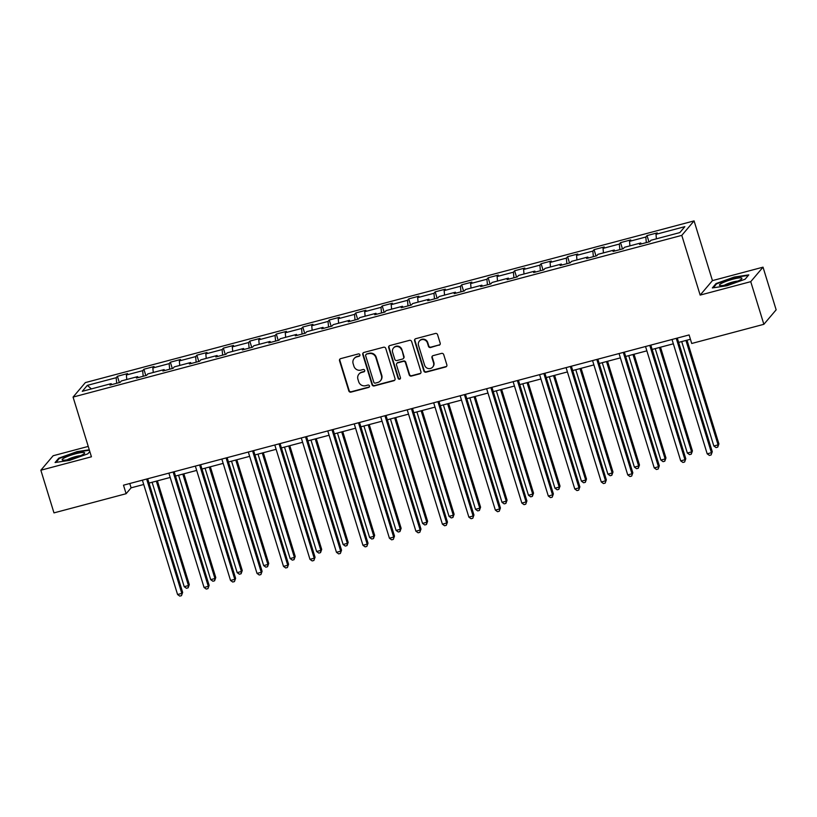 <?xml version="1.0" encoding="UTF-8"?>
<svg xmlns="http://www.w3.org/2000/svg" width="817" height="817" viewBox="0 0 817 817"><rect width="100%" height="100%" fill="white"/><g stroke="black" fill="none" stroke-linecap="round" stroke-linejoin="round"><path stroke-width="1.23" d="M359.909 354.792A1.246 1.195 -139.7 0 0 358.387 353.924L340.679 358.632A1.777 1.705 -139.7 0 0 339.525 360.746L348.798 390.883A1.777 1.705 -139.7 0 0 350.983 392.119L368.681 387.421A1.246 1.195 -139.7 0 0 369.488 385.93A1.246 1.195 -139.7 0 0 367.967 385.073L365.669 385.685A5.678 5.443 -139.7 0 1 358.694 381.743L357.917 379.231A5.678 5.443 -139.7 0 1 361.604 372.45L363.892 371.847A1.246 1.195 -139.7 0 0 364.699 370.356A1.246 1.195 -139.7 0 0 363.177 369.498L360.879 370.111A5.678 5.443 -139.7 0 1 353.904 366.169L353.128 363.657A5.678 5.443 -139.7 0 1 356.815 356.876L359.102 356.273A1.246 1.195 -139.7 0 0 359.909 354.792M439.035 345.274A1.777 1.705 -139.7 0 0 440.189 343.15L437.585 334.694A1.777 1.705 -139.7 0 0 435.4 333.469L415.741 338.687A1.777 1.705 -139.7 0 0 414.587 340.801L423.86 370.949A1.777 1.705 -139.7 0 0 426.045 372.184L445.704 366.956A1.777 1.705 -139.7 0 0 446.858 364.842L443.713 354.629A1.777 1.705 -139.7 0 0 441.537 353.393L433.122 355.63A1.777 1.705 -139.7 0 0 431.968 357.744L433.531 362.809A4.749 4.555 -139.7 0 1 428.179 368.508A4.749 4.555 -139.7 0 1 424.615 365.179L418.508 345.336A4.749 4.555 -139.7 0 1 423.849 339.647A4.749 4.555 -139.7 0 1 427.424 342.966L428.435 346.275A1.777 1.705 -139.7 0 0 430.62 347.511L439.362 344.876A1.777 1.705 -139.7 0 0 440.026 344.539M700.159 295.09L750.741 281.661L763.864 324.308L776.15 309.827L763.027 267.169L712.444 280.609L694.072 220.896L681.787 235.378L700.159 295.09L712.444 280.609M88.246 446.419L53.136 455.743L40.85 470.224L91.433 456.795L73.07 397.082L681.787 235.378M40.85 470.224L53.973 512.882L126.114 493.713L131.098 487.841L143.721 484.491M763.864 324.308L691.723 343.477L689.099 334.939L123.49 485.186L126.114 493.713M385.767 348.461A1.777 1.705 -139.7 0 0 383.582 347.235L363.922 352.454A1.777 1.705 -139.7 0 0 362.768 354.568L372.041 384.715A1.777 1.705 -139.7 0 0 374.227 385.941L393.886 380.722A1.777 1.705 -139.7 0 0 395.04 378.608L385.767 348.461M389.832 345.571L409.491 340.352A1.777 1.705 -139.7 0 1 411.676 341.577L420.949 371.725A1.777 1.705 -139.7 0 1 419.795 373.839L411.38 376.075A1.777 1.705 -139.7 0 1 409.205 374.84L405.436 362.615A1.777 1.705 -139.7 0 0 403.261 361.39L397.675 362.871A1.777 1.705 -139.7 0 0 396.531 364.985L400.442 377.709A1.246 1.195 -139.7 0 1 399.043 379.2A1.246 1.195 -139.7 0 1 398.114 378.332L388.678 347.685A1.777 1.705 -139.7 0 1 389.832 345.571M694.072 220.896L85.356 382.591L73.07 397.082M647.023 235.592L645.808 237.022L629.519 241.352L630.724 239.922L620.542 242.629L619.327 244.058L603.038 248.388L604.243 246.959L594.061 249.665L592.846 251.095L576.557 255.425L577.762 253.995L567.58 256.701L566.365 258.121L550.076 262.451L551.281 261.021L541.099 263.728L539.884 265.157L523.595 269.487L524.8 268.058L514.618 270.764L513.403 272.194L497.114 276.524L498.319 275.094L488.137 277.8L486.922 279.23L470.633 283.56L471.838 282.131L461.656 284.837L460.441 286.267L444.152 290.586L445.357 289.167L435.175 291.863L433.96 293.293L417.671 297.623L418.876 296.193L408.694 298.899L407.479 300.329L391.19 304.659L392.395 303.23L382.213 305.936L380.998 307.366L364.709 311.696L365.914 310.266L355.732 312.972L354.517 314.402L338.228 318.732L339.433 317.302L329.251 320.009L328.036 321.428L311.747 325.758L312.952 324.329L302.77 327.035L301.555 328.465L285.266 332.795L286.471 331.365L276.289 334.071L275.074 335.501L258.785 339.831L259.99 338.401L249.808 341.108L248.593 342.537L232.304 346.868L233.509 345.438L223.327 348.144L222.112 349.574L205.823 353.894L207.028 352.474L196.846 355.17L195.631 356.6L179.342 360.93L180.547 359.5L170.365 362.207L169.15 363.636L152.861 367.967L154.066 366.537L143.884 369.243L142.669 370.673L126.38 375.003L127.585 373.573L117.403 376.28L116.188 377.709L87.337 385.369L82.282 391.323L111.143 383.653L109.927 385.083L120.119 382.376L121.325 380.957L137.624 376.627L136.408 378.057L146.6 375.35L147.806 373.92L164.105 369.59L162.889 371.02L173.081 368.314L174.287 366.884L190.586 362.554L189.37 363.984L199.562 361.277L200.768 359.848L217.067 355.518L215.851 356.947L226.043 354.241L227.249 352.811L243.548 348.491L242.332 349.911L252.524 347.215L253.73 345.785L270.029 341.455L268.813 342.885L279.005 340.178L280.211 338.749L296.51 334.419L295.294 335.848L305.487 333.142L306.692 331.712L322.991 327.382L321.775 328.812L331.968 326.106L333.173 324.676L349.472 320.346L348.256 321.775L358.449 319.069L359.654 317.639L375.953 313.32L374.737 314.749L384.93 312.043L386.135 310.613L402.434 306.283L401.218 307.713L411.411 305.007L412.616 303.577L428.915 299.247L427.7 300.676L437.892 297.97L439.097 296.54L455.396 292.21L454.181 293.64L464.373 290.934L465.578 289.504L481.877 285.184L480.662 286.604L490.854 283.907L492.059 282.478L508.358 278.148L507.143 279.577L517.335 276.871L518.54 275.441L534.839 271.111L533.624 272.541L543.816 269.835L545.021 268.405L561.32 264.075L560.105 265.505L570.297 262.798L571.502 261.369L587.801 257.038L586.586 258.468L596.778 255.762L597.983 254.332L614.282 250.012L613.067 251.442L623.259 248.736L624.464 247.306L640.763 242.976L639.548 244.406L649.74 241.699L650.945 240.269L679.805 232.6L684.85 226.656L656 234.316L657.205 232.886L647.023 235.592L648.964 241.903M646.318 242.608L645.808 237.022M629.927 245.856L629.519 241.352M640.763 242.976L641.376 243.915M619.837 249.634L619.327 244.058M603.446 252.882L603.038 248.388M614.282 250.012L614.895 250.952M593.356 256.671L592.846 251.095M576.965 259.918L576.557 255.425M587.801 257.038L588.414 257.988M566.875 263.707L566.365 258.121M550.484 266.955L550.076 262.451M561.32 264.075L561.933 265.025M540.394 270.744L539.884 265.157M524.003 273.991L523.595 269.487M534.839 271.111L535.452 272.051M513.913 277.77L513.403 272.194M497.522 281.028L497.114 276.524M508.358 278.148L508.971 279.087M487.432 284.806L486.922 279.23M471.041 288.054L470.633 283.56M481.877 285.184L482.49 286.124M460.951 291.843L460.441 286.267M444.56 295.09L444.152 290.586M455.396 292.21L456.009 293.16M434.481 298.879L433.96 293.293M418.079 302.127L417.671 297.623M428.915 299.247L429.528 300.186M408 305.915L407.479 300.329M391.598 309.163L391.19 304.659M402.434 306.283L403.047 307.223M381.519 312.942L380.998 307.366M365.117 316.189L364.709 311.696M375.953 313.32L376.566 314.259M355.038 319.978L354.517 314.402M338.636 323.226L338.228 318.732M349.472 320.346L350.084 321.295M328.557 327.014L328.036 321.428M312.155 330.262L311.747 325.758M322.991 327.382L323.603 328.332M302.076 334.051L301.555 328.465M285.674 337.298L285.266 332.795M296.51 334.419L297.122 335.358M275.595 341.087L275.074 335.501M259.193 344.335L258.785 339.831M270.029 341.455L270.641 342.394M249.114 348.113L248.593 342.537M232.712 351.361L232.304 346.868M243.548 348.491L244.16 349.431M222.632 355.15L222.112 349.574M206.231 358.397L205.823 353.894M217.067 355.518L217.679 356.467M196.151 362.186L195.631 356.6M179.75 365.434L179.342 360.93M190.586 362.554L191.198 363.504M169.67 369.223L169.15 363.636M153.269 372.47L152.861 367.967M164.105 369.59L164.717 370.53M143.189 376.249L142.669 370.673M126.788 379.497L126.38 375.003M137.624 376.627L138.236 377.566M116.708 383.285L116.188 377.709M91.392 388.902L87.337 385.369M111.143 383.653L111.755 384.603M750.741 281.661L763.027 267.169M149.011 483.082L170.202 477.455M175.492 476.045L196.683 470.418M201.973 469.019L223.164 463.382M228.454 461.983L249.645 456.356M254.935 454.946L276.126 449.319M281.416 447.91L302.607 442.283M307.897 440.874L329.088 435.247M334.378 433.847L355.569 428.21M360.859 426.811L382.05 421.184M387.34 419.775L408.531 414.148M413.821 412.738L435.012 407.111M440.302 405.702L461.493 400.075M466.783 398.676L487.974 393.038M493.264 391.639L514.455 386.012M519.745 384.603L540.936 378.976M546.226 377.566L567.417 371.939M572.707 370.54L593.898 364.903M599.188 363.504L620.379 357.877M625.669 356.467L646.86 350.84M652.15 349.431L673.341 343.804M678.631 342.394L690.426 339.269M656.408 238.819L656 234.316M129.77 483.521L131.098 487.841M119.343 382.591L117.403 376.28M145.824 375.554L143.884 369.243M172.305 368.518L170.365 362.207M198.786 361.482L196.846 355.17M225.267 354.445L223.327 348.144M251.748 347.419L249.808 341.108M278.229 340.383L276.289 334.071M304.71 333.346L302.77 327.035M331.191 326.31L329.251 320.009M357.672 319.284L355.732 312.972M384.153 312.247L382.213 305.936M410.634 305.211L408.694 298.899M437.115 298.174L435.175 291.863M463.596 291.138L461.656 284.837M490.077 284.112L488.137 277.8M516.558 277.075L514.618 270.764M543.039 270.039L541.099 263.728M569.52 263.003L567.58 256.701M596.001 255.966L594.061 249.665M622.483 248.94L620.542 242.629M89.288 449.799L77.002 451.638L58.773 458.163L55.076 462.524L69.608 460.359L87.838 453.823L89.809 451.495L87.838 453.823M748.801 274.869L734.279 277.045L716.039 283.57L712.342 287.931L726.875 285.766L745.104 279.23L748.801 274.869M58.987 458.848L58.773 458.163M716.254 284.255L716.039 283.57M359.837 355.681A1.246 1.195 -139.7 0 1 359.439 355.875L357.141 356.488A5.678 5.443 -139.7 0 0 354.466 358.173L354.129 358.561M358.918 374.135L359.255 373.747A5.678 5.443 -139.7 0 1 361.931 372.062L364.229 371.449A1.246 1.195 -139.7 0 0 364.627 371.255M340.025 358.969A1.777 1.705 -139.7 0 0 339.862 360.358L349.135 390.495A1.777 1.705 -139.7 0 0 351.31 391.731L369.018 387.023A1.246 1.195 -139.7 0 0 369.417 386.829M363.269 352.801A1.777 1.705 -139.7 0 0 363.105 354.18L372.378 384.327A1.777 1.705 -139.7 0 0 374.554 385.553L394.223 380.334A1.777 1.705 -139.7 0 0 394.877 379.987M366.476 354.312A1.246 1.195 -139.7 0 0 365.669 355.793L373.808 382.254A1.246 1.195 -139.7 0 0 375.34 383.112L377.75 382.468A5.678 5.443 -139.7 0 0 381.437 375.697L375.871 357.611A5.678 5.443 -139.7 0 0 368.896 353.669L366.813 353.924A1.246 1.195 -139.7 0 0 366.22 354.292L365.893 354.68M380.436 380.783L380.763 380.395A5.678 5.443 -139.7 0 0 381.774 375.309L381.437 375.697M366.813 353.924L369.223 353.281A5.678 5.443 -139.7 0 1 376.208 357.223L381.774 375.309M396.837 363.402L397.174 363.003A1.777 1.705 -139.7 0 1 398.012 362.482L403.588 360.991A1.777 1.705 -139.7 0 1 405.773 362.227L409.531 374.452A1.777 1.705 -139.7 0 0 411.717 375.687L420.132 373.451A1.777 1.705 -139.7 0 0 420.786 373.103M389.178 345.918A1.777 1.705 -139.7 0 0 389.015 347.296L398.441 377.944A1.246 1.195 -139.7 0 0 400.371 378.608M401.535 349.931A4.749 4.555 -139.7 0 0 393.457 348.052A4.749 4.555 -139.7 0 0 392.62 352.301L394.774 359.296A1.777 1.705 -139.7 0 0 396.96 360.522L402.536 359.041A1.777 1.705 -139.7 0 0 403.69 356.927L401.872 349.543A4.749 4.555 -139.7 0 0 393.794 347.654L393.457 348.052M403.373 358.52L403.71 358.122A1.777 1.705 -139.7 0 0 404.017 356.539L403.69 356.927M401.872 349.543L404.017 356.539M419.346 341.077L419.672 340.689A4.749 4.555 -139.7 0 1 427.751 342.578L428.772 345.887A1.777 1.705 -139.7 0 0 430.957 347.113L439.362 344.876M432.693 367.068L433.02 366.67A4.749 4.555 -139.7 0 0 433.858 362.421L433.531 362.809M432.459 355.977A1.777 1.705 -139.7 0 0 432.295 357.356L433.858 362.421M415.087 339.035A1.777 1.705 -139.7 0 0 414.924 340.413L424.197 370.561A1.777 1.705 -139.7 0 0 426.382 371.786L446.041 366.567A1.777 1.705 -139.7 0 0 446.695 366.22M152.095 482.265L184.213 586.688L188.461 585.564L189.289 584.584L157.385 480.856M189.289 584.584L188.114 587.821L188.461 585.564L156.333 481.142M188.114 587.821L186.419 588.271L184.213 586.688M146.641 479.038L181.823 593.387L177.575 594.521L142.393 480.161M147.683 478.762L182.651 592.407L181.476 595.654L179.781 596.104L177.575 594.521M182.651 592.407L181.476 595.654M81.884 455.069A11.744 1.848 -17.1 0 0 84.355 453.506A11.744 1.848 -17.1 0 0 78.544 453.078A11.744 1.848 -17.1 0 0 64.931 457.602A11.744 1.848 -17.1 0 0 62.766 460.145A11.744 1.848 -17.1 0 0 71.242 458.888A11.744 1.848 -17.1 0 0 81.884 455.069M80.536 455.702A8.047 1.266 -17.1 0 0 68.23 459.225A8.047 1.266 -17.1 0 0 67.157 459.818M55.975 462.391L59.335 458.439L76.992 452.107L89.421 450.249M732.839 279.2A11.744 1.848 -17.1 0 0 720.043 285.552A11.744 1.848 -17.1 0 0 728.519 284.285A11.744 1.848 -17.1 0 0 741.622 278.914A11.744 1.848 -17.1 0 0 732.839 279.2M737.802 281.109A8.047 1.266 -17.1 0 0 732.778 282.018A8.047 1.266 -17.1 0 0 724.434 285.225M713.251 287.798L716.601 283.846L734.269 277.514L748.341 275.411L745.104 279.23M178.576 475.228L210.694 579.651L214.942 578.528L215.77 577.548L183.866 473.829M215.77 577.548L214.595 580.785L214.942 578.528L182.814 474.105M214.595 580.785L212.9 581.234L210.694 579.651M205.057 468.192L237.175 572.615L241.423 571.491L242.251 570.511L210.347 466.793M242.251 570.511L241.076 573.759L241.423 571.491L209.295 467.069M241.076 573.759L239.381 574.208L237.175 572.615M173.122 472.001L208.304 586.361L204.056 587.484L168.874 473.125M174.164 471.726L209.132 585.381L207.957 588.618L206.262 589.067L204.056 587.484M209.132 585.381L207.957 588.618M199.603 464.965L234.785 579.324L230.537 580.448L195.355 466.098M200.645 464.689L235.613 578.344L234.438 581.581L232.743 582.031L230.537 580.448M235.613 578.344L234.438 581.581M231.538 461.166L263.656 565.589L267.905 564.455L268.732 563.475L236.828 459.757M268.732 563.475L267.557 566.722L267.905 564.455L235.776 460.032M267.557 566.722L265.862 567.172L263.656 565.589M258.019 454.129L290.137 558.552L294.386 557.419L295.213 556.448L263.309 452.72M295.213 556.448L294.038 559.686L294.386 557.419L262.257 453.006M294.038 559.686L292.343 560.135L290.137 558.552M284.5 447.093L316.618 551.516L320.867 550.392L321.694 549.412L289.79 445.694M321.694 549.412L320.519 552.649L320.867 550.392L288.738 445.97M320.519 552.649L318.824 553.099L316.618 551.516M226.084 457.928L261.266 572.288L257.018 573.411L221.836 459.062M227.126 457.653L262.094 571.308L260.919 574.545L259.224 575.005L257.018 573.411M262.094 571.308L260.919 574.545M252.565 450.902L287.747 565.252L283.499 566.385L248.317 452.026M253.607 450.627L288.575 564.271L287.4 567.519L285.705 567.968L283.499 566.385M288.575 564.271L287.4 567.519M279.046 443.866L314.218 558.215L309.98 559.349L274.798 444.989M280.088 443.59L315.056 557.245L313.881 560.482L312.186 560.932L309.98 559.349M315.056 557.245L313.881 560.482M310.981 440.057L343.099 544.479L347.348 543.356L348.175 542.376L316.271 438.658M348.175 542.376L347 545.613L347.348 543.356L315.219 438.933M347 545.613L345.305 546.073L343.099 544.479M305.527 436.829L340.699 551.189L336.461 552.312L301.279 437.963M306.569 436.554L341.537 550.209L340.362 553.446L338.667 553.895L336.461 552.312M341.537 550.209L340.362 553.446M337.462 433.03L369.58 537.443L373.829 536.32L374.656 535.339L342.752 431.621M374.656 535.339L373.481 538.587L373.829 536.32L341.7 431.897M373.481 538.587L371.786 539.036L369.58 537.443M332.008 429.793L367.18 544.153L362.942 545.276L327.76 430.927M333.05 429.517L368.018 543.172L366.843 546.41L365.148 546.869L362.942 545.276M368.018 543.172L366.843 546.41M363.943 425.994L396.061 530.417L400.31 529.283L401.137 528.303L369.233 424.585M401.137 528.303L399.962 531.55L400.31 529.283L368.181 424.86M399.962 531.55L398.267 532L396.061 530.417M358.489 422.767L393.661 537.116L389.423 538.24L354.241 423.89M359.531 422.481L394.499 536.136L393.324 539.383L391.629 539.833L389.423 538.24M394.499 536.136L393.324 539.383M390.424 418.958L422.542 523.38L426.791 522.257L427.618 521.277L395.714 417.548M427.618 521.277L426.443 524.514L426.791 522.257L394.662 417.834M426.443 524.514L424.748 524.963L422.542 523.38M384.97 415.73L420.142 530.08L415.904 531.213L380.722 416.854M386.012 415.455L420.98 529.099L419.805 532.347L418.11 532.796L415.904 531.213M420.98 529.099L419.805 532.347M416.905 411.921L449.023 516.344L453.272 515.221L454.099 514.24L422.195 410.522M454.099 514.24L452.924 517.478L453.272 515.221L421.143 410.798M452.924 517.478L451.229 517.927L449.023 516.344M411.451 408.694L446.623 523.043L442.385 524.177L407.203 409.817M412.493 408.418L447.461 522.073L446.286 525.311L444.591 525.76L442.385 524.177M447.461 522.073L446.286 525.311M443.386 404.885L475.504 509.308L479.753 508.184L480.58 507.204L448.676 403.486M480.58 507.204L479.405 510.451L479.753 508.184L447.624 403.761M479.405 510.451L477.71 510.901L475.504 509.308M437.932 401.658L473.104 516.017L468.866 517.141L433.684 402.791M438.974 401.382L473.942 515.037L472.767 518.274L471.072 518.724L468.866 517.141M473.942 515.037L472.767 518.274M469.867 397.859L501.985 502.281L506.234 501.148L507.061 500.167L475.157 396.449M507.061 500.167L505.886 503.415L506.234 501.148L474.105 396.725M505.886 503.415L504.191 503.864L501.985 502.281M464.413 394.621L499.585 508.981L495.347 510.104L460.165 395.755M465.455 394.345L500.423 508L499.248 511.238L497.553 511.697L495.347 510.104M500.423 508L499.248 511.238M496.348 390.822L528.466 495.245L532.715 494.111L533.542 493.141L501.638 389.413M533.542 493.141L532.367 496.379L532.715 494.111L500.586 389.689M532.367 496.379L530.672 496.828L528.466 495.245M490.894 387.595L526.066 501.944L521.828 503.078L486.646 388.718M491.936 387.309L526.904 500.964L525.729 504.212L524.034 504.661L521.828 503.078M526.904 500.964L525.729 504.212M522.829 383.786L554.947 488.209L559.196 487.085L560.023 486.105L528.119 382.387M560.023 486.105L558.848 489.342L559.196 487.085L527.067 382.662M558.848 489.342L557.153 489.792L554.947 488.209M517.375 380.559L552.547 494.908L548.309 496.042L513.127 381.682M518.417 380.283L553.385 493.938L552.21 497.175L550.515 497.624L548.309 496.042M553.385 493.938L552.21 497.175M549.31 376.749L581.428 481.172L585.677 480.049L586.504 479.068L554.6 375.35M586.504 479.068L585.329 482.306L585.677 480.049L553.548 375.626M585.329 482.306L583.634 482.765L581.428 481.172M543.856 373.522L579.028 487.882L574.79 489.005L539.608 374.646M544.898 373.246L579.866 486.901L578.691 490.139L576.996 490.588L574.79 489.005M579.866 486.901L578.691 490.139M575.791 369.723L607.909 474.136L612.158 473.012L612.985 472.032L581.081 368.314M612.985 472.032L611.81 475.28L612.158 473.012L580.029 368.59M611.81 475.28L610.115 475.729L607.909 474.136M570.337 366.486L605.509 480.845L601.271 481.969L566.089 367.619M571.379 366.21L606.347 479.865L605.172 483.102L603.477 483.552L601.271 481.969M606.347 479.865L605.172 483.102M602.272 362.687L634.39 467.11L638.639 465.976L639.466 464.996L607.562 361.277M639.466 464.996L638.291 468.243L638.639 465.976L606.51 361.553M638.291 468.243L636.596 468.692L634.39 467.11M596.818 359.46L631.99 473.809L627.752 474.932L592.57 360.583M597.86 359.174L632.828 472.829L631.653 476.076L629.958 476.525L627.752 474.932M632.828 472.829L631.653 476.076M628.753 355.65L660.871 460.073L665.12 458.94L665.947 457.969L634.033 354.241M665.947 457.969L664.772 461.207L665.12 458.94L632.991 354.527M664.772 461.207L663.077 461.656L660.871 460.073M623.3 352.423L658.471 466.773L654.233 467.906L619.051 353.547M624.341 352.147L659.309 465.792L658.134 469.04L656.439 469.489L654.233 467.906M659.309 465.792L658.134 469.04M655.234 348.614L687.352 453.037L691.601 451.913L692.428 450.933L660.514 347.215M692.428 450.933L691.253 454.17L691.601 451.913L659.472 347.491M691.253 454.17L689.558 454.62L687.352 453.037M649.781 345.387L684.952 459.736L680.714 460.87L645.532 346.51M650.822 345.111L685.79 458.766L684.615 462.003L682.92 462.453L680.714 460.87M685.79 458.766L684.615 462.003M681.715 341.577L713.833 446L718.082 444.877L718.909 443.897L686.995 340.178M718.909 443.897L717.734 447.134L718.082 444.877L685.953 340.454M717.734 447.134L716.039 447.593L713.833 446M676.262 338.35L711.433 452.71L707.195 453.833L672.013 339.484M677.303 338.075L712.271 451.73L711.096 454.967L709.401 455.416L707.195 453.833M712.271 451.73L711.096 454.967"/></g></svg>
